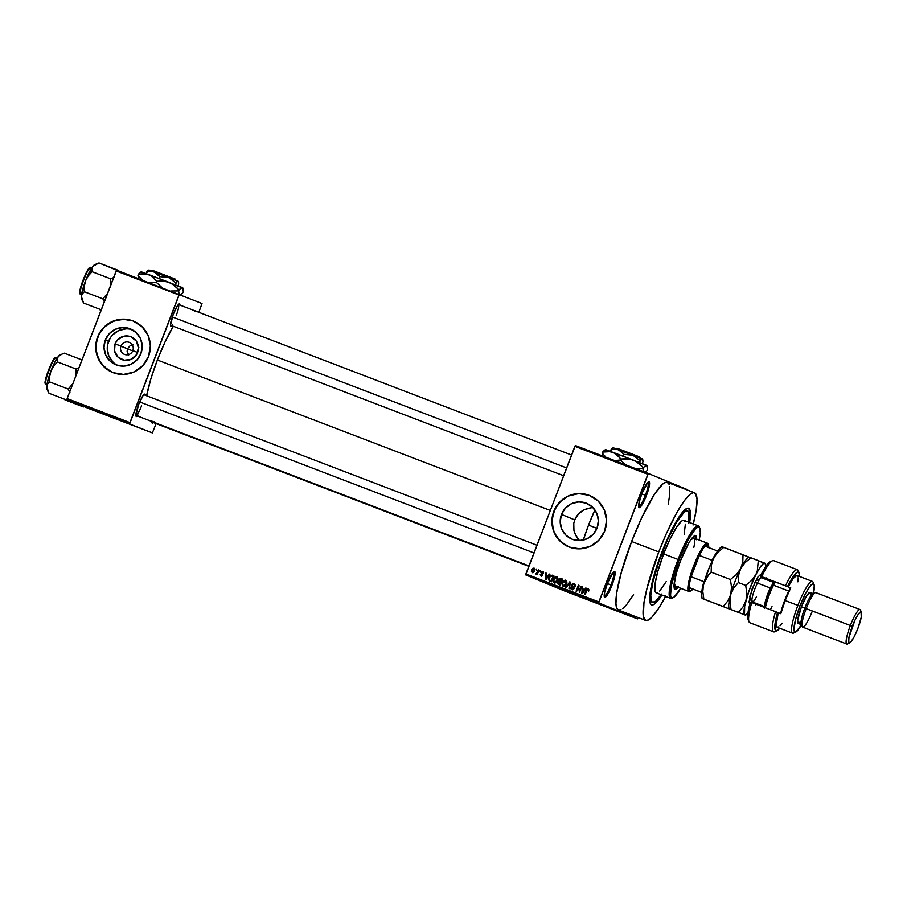 <?xml version="1.0" encoding="UTF-8"?>
<svg xmlns="http://www.w3.org/2000/svg" width="907" height="907" viewBox="0 0 907 907"><rect width="100%" height="100%" fill="white"/><g stroke="black" fill="none" stroke-linecap="round" stroke-linejoin="round"><path stroke-width="1.36" d="M638.641 506.469A12.936 2.313 111 0 0 645.376 495.267L646.385 495.664A13.854 2.472 -69 0 1 638.8 507.274A13.854 2.472 -69 0 1 641.805 493.771L638.959 503.192L639.129 507.648L641.238 505.993L644.31 500.539L649.219 486.231L649.412 482.207L647.802 482.399L641.805 493.771A13.854 2.472 -69 0 1 648.539 481.832A13.854 2.472 -69 0 1 646.385 495.664L645.376 495.267A12.936 2.313 -69 0 1 638.641 506.469M565.719 585.548L563.496 585.684L562.578 584.165L562.873 582.713L565.855 581.24L566.002 583.791L563.496 585.684L565.594 585.65M604.209 596.16A12.936 2.313 111 0 0 610.955 584.958L611.953 585.344A13.854 2.472 -69 0 1 604.368 596.965A13.854 2.472 -69 0 1 607.373 583.45L604.538 592.872L604.697 597.339L606.806 595.684L609.878 590.23L614.799 575.922L614.98 571.898L613.37 572.09L607.373 583.45A13.854 2.472 -69 0 1 614.118 571.512A13.854 2.472 -69 0 1 611.953 585.344L610.955 584.958A12.936 2.313 -69 0 1 604.209 596.16M120.948 346.1A6.462 6.36 -67.5 0 0 124.565 354.41A6.462 6.36 -67.5 0 0 132.83 350.646L137.615 352.472A12.267 12.074 112.5 0 1 121.946 359.603A12.267 12.074 112.5 0 1 115.076 343.832L127.479 348.81L127.127 351.326L128.669 355.034L127.127 351.326L127.479 348.81L129.95 345.907L133.374 344.671L129.95 345.907L127.479 348.81L120.948 346.1A6.462 6.36 112.5 0 1 129.361 342.404A6.462 6.36 112.5 0 1 132.83 350.646A6.462 6.36 112.5 0 1 124.418 354.354A6.462 6.36 112.5 0 1 120.948 346.1L115.076 343.832L117.615 339.785L123.737 336.225L130.744 336.701L136.265 341.021L138.442 347.755L136.538 354.614L131.209 359.297L124.225 360.226L117.967 357.075L114.531 350.93L115.076 343.832A12.267 12.074 112.5 0 1 130.744 336.701A12.267 12.074 112.5 0 1 137.615 352.472L132.83 350.646A6.462 6.36 -67.5 0 0 129.202 342.336A6.462 6.36 -67.5 0 0 120.948 346.1M132.093 329.66A19.364 19.047 -67.5 0 0 108.557 341.338L105.314 340A19.364 19.047 112.5 0 1 130.506 328.924A19.364 19.047 112.5 0 1 140.902 353.628L136.889 360.022L130.778 364.41L123.511 366.122L116.164 364.886L109.894 360.907L105.62 354.773L104.022 347.438L105.314 340L109.328 333.606L115.438 329.218L122.706 327.506L130.041 328.742L136.322 332.722L140.596 338.844L142.195 346.191L140.902 353.628A19.364 19.047 112.5 0 1 115.711 364.705A19.364 19.047 112.5 0 1 105.314 340L108.557 341.338A19.364 19.047 -67.5 0 0 117.354 365.294M133.68 321.191A27.709 27.267 -67.5 0 0 97.65 337.064A27.709 27.267 -67.5 0 0 112.491 372.403A27.709 27.267 112.5 0 1 97.582 337.041L95.723 347.676L98.024 358.186L104.124 366.961L113.114 372.652L123.613 374.421L134.032 371.972L142.773 365.691L148.51 356.53A27.709 27.267 112.5 0 1 112.457 372.392L112.513 372.414M578.745 539.79L574.981 533.781L573.938 530.391L573.78 523.316L574.721 519.892L561.501 514.416A19.364 19.047 112.5 0 1 586.693 503.34A19.364 19.047 112.5 0 1 597.078 528.044L593.076 534.438L586.965 538.826L579.686 540.538L572.351 539.302L566.07 535.323L561.807 529.2L560.197 521.854L561.501 514.416L565.514 508.022L571.614 503.634L578.893 501.922L586.228 503.158L592.509 507.138L596.783 513.271L598.382 520.607L597.078 528.044A19.364 19.047 112.5 0 1 571.886 539.121A19.364 19.047 112.5 0 1 561.501 514.416L574.721 519.892L573.78 523.316L573.938 530.391L575.718 535.391L579.46 540.538M589.89 495.619L589.822 495.596A27.709 27.267 -67.5 0 0 553.826 511.48L553.769 511.457A27.709 27.267 112.5 0 1 589.822 495.596A27.709 27.267 112.5 0 1 604.697 530.958L606.556 520.312L604.255 509.802L598.155 501.038L589.165 495.335L578.666 493.578L568.247 496.016L559.506 502.297L553.769 511.457L551.909 522.103L554.2 532.602L560.311 541.377L569.301 547.08L579.8 548.837L590.219 546.388L598.96 540.119L604.697 530.958A27.709 27.267 112.5 0 1 568.632 546.808A27.709 27.267 112.5 0 1 553.769 511.457L553.826 511.48A27.709 27.267 -67.5 0 0 568.678 546.83M172.035 325.794A12.006 2.143 -69 0 1 170.641 326.032A12.006 2.143 -69 0 1 173.248 314.321L170.493 325.182L170.924 326.35L172.749 324.921M137.411 415.996A12.006 2.143 -69 0 1 136.016 416.234A12.006 2.143 -69 0 1 138.624 404.522L135.869 415.395A11.088 1.984 111 0 0 141.583 405.78A11.088 1.984 -69 0 1 135.869 415.395L136.764 416.506L138.125 415.123M153.374 422.594A12.006 2.143 -69 0 1 151.979 422.843A12.006 2.143 -69 0 1 151.832 421.517M607.327 583.575L610.955 584.958L607.327 583.575M641.759 493.884L645.376 495.267L641.759 493.884M661.18 594.731A48.955 8.753 -69 0 1 652.552 602.305L650.013 601.33A48.955 8.753 -69 0 1 649.763 601.216A48.955 8.753 111 0 0 651.498 601.262M661.906 595.003A51.733 9.251 -69 0 1 650.308 603.495A51.733 9.251 -69 0 1 661.52 553.055L673.255 526.82L678.969 517.013L683.923 510.618L687.676 508.181L689.91 509.915L690.442 515.664L689.649 522.545A51.733 9.251 -69 0 0 686.678 508.476L686.678 508.476A51.733 9.251 -69 0 0 661.52 553.055L652.655 580.48L650.308 591.67L649.661 599.844L650.773 604.3L653.55 604.64L657.745 600.842L661.906 595.003M694.501 492.75L667.348 482.354A68.354 12.222 111 0 0 631.612 541.513L658.765 551.909A68.354 12.222 -69 0 1 694.501 492.75A68.354 12.222 -69 0 1 693.333 523.951M157.353 360.011L550.266 510.448L157.353 360.011L150.902 378.763L146.628 395.781A51.733 9.251 111 0 1 157.353 360.011A51.733 9.251 111 0 1 173.339 326.282L165.097 341.803L157.353 360.011M127.456 348.866L132.728 350.884L127.456 348.866M132.365 345.374L133.363 347.268L132.365 345.374M575.355 445.541L648.346 473.488L687.109 489.531L648.346 473.488L575.355 445.541L574.868 446.346L647.859 474.293L598.869 601.919L525.879 573.972L575.355 445.541M525.697 574.902L598.688 602.849L637.462 618.88L564.46 590.933L525.697 574.902L574.868 446.346L647.859 474.293L648.346 473.488L598.688 602.849L598.869 601.919L525.879 573.972L525.697 574.902L564.46 590.933L637.462 618.88L598.688 602.849L525.697 574.902M569.347 592.77L570.004 593.019M574.358 594.675L575.673 595.207L574.358 594.675M578.575 596.296L577.521 595.899M587.214 599.618L590.854 601.035L587.203 599.606M605.661 606.67L608.858 607.917L605.661 606.67M617.179 611.08L614.322 609.98L617.179 611.08M624.946 614.05L623.075 613.336L624.946 614.05M621.703 612.815L618.336 611.522L621.703 612.815M609.98 608.314L612.452 609.289L609.98 608.314M594.346 602.339L591.001 601.069L594.346 602.339M585.287 598.869L581.92 597.577L585.287 598.869M575.9 595.275L576.591 595.536L575.9 595.275M572.192 593.847L572.884 594.119L572.192 593.847M567.102 591.897L567.793 592.169L567.102 591.897M638.143 617.565L637.462 618.88L638.143 617.565M536.264 569.04L536.468 570.118L536.264 569.04M539.971 570.469L540.175 571.535L539.971 570.469M549.359 574.063L548.191 575.684L546.331 574.97L545.991 572.77L545.39 579.46L545.957 579.686L549.925 574.278L548.191 575.684L546.331 574.97L545.991 572.77L545.39 579.46L545.957 579.686L549.925 574.278L549.359 574.063M557.93 578.337L556.739 576.795L554.608 577.317L553.168 580.163L553.678 582.532L555.991 582.838L557.85 580.061L557.93 578.337L556.739 576.795L554.846 577.124L553.474 579.085L554.358 582.986L557.669 580.616L557.93 578.337M566.807 581.738L565.492 580.151L563.485 580.718L562.045 583.564L562.555 585.922L564.868 586.239L566.716 583.462L566.807 581.738L565.617 580.197L563.712 580.525L562.34 582.487L563.236 586.387L566.535 584.006L566.807 581.738M574.086 583.439L572.68 583.462L571.659 584.766L573.541 587.872L572.158 588.994L570.877 587.248L570.809 588.688L571.807 589.675L573.405 589.437L574.12 587.974L572.272 585.503L572.51 584.346L574.244 584.425L574.528 586.035L575.287 585.128L574.086 583.439L571.739 584.55L572 586.296L573.519 587.702L572.045 588.949L572.668 589.21L570.877 587.248L571.807 589.675L573.984 588.609L572.283 584.743L573.768 584.131L575.095 586.16L574.142 583.462M585.775 588.008L584.618 589.629L582.748 588.915L582.407 586.716L581.818 593.405L582.385 593.632L586.341 588.224L584.618 589.629L582.748 588.915L582.407 586.716L581.818 593.405L582.385 593.632L586.341 588.224L585.775 588.008M588.813 589.573L587.963 588.768L586.829 589.119L584.562 594.459L585.106 594.675L587.237 589.595L588.019 589.618L588.586 591.149L588.133 588.813L586.137 590.366L584.562 594.459L585.106 594.675L587.078 589.743L587.861 589.516L588.586 591.149L588.133 588.813M581.251 586.273L579.392 591.103L578.394 585.174L576.081 591.217L576.614 591.421L578.473 586.58L579.471 592.509L581.784 586.478L581.251 586.273L581.784 586.489L581.251 586.273L579.392 591.103L578.394 585.174L576.081 591.217L576.614 591.421L578.473 586.58L579.471 592.509L581.784 586.478L581.251 586.273M569.721 581.863L565.707 587.248L566.274 587.464L569.755 582.679L568.972 588.496L569.539 588.711L570.254 582.056L565.707 587.248L566.274 587.464L569.755 582.679L568.972 588.496L569.539 588.711L569.721 581.863M561.059 578.541L559.086 579.029L558.905 581.444L557.703 583.122L558.179 584.267L560.413 585.219L562.725 579.176L561.059 578.541L562.725 579.199L561.059 578.541L558.735 579.686L558.905 581.444L557.828 582.487L558.735 584.573L560.413 585.219L562.725 579.176L561.059 578.541M552.272 575.174L550.005 575.786L548.701 578.791L549.132 580.718L551.535 581.818L553.86 575.786L552.272 575.174L553.848 575.798L552.272 575.174L549.064 577.442L549.211 580.797L551.535 581.818L553.86 575.786L552.272 575.174M542.692 571.421L540.844 572.34L542.125 574.845L541.196 575.344L540.198 574.244L540.844 575.922L541.989 575.968L542.749 574.925L541.581 572.17L542.715 572.215L542.896 573.201L543.554 572.759L542.692 571.421L540.844 572.34L542.091 575.072L541.196 575.344L540.198 574.244L540.969 575.968L542.669 575.185L541.411 572.884L542.409 572.034L543.463 573.337L542.749 571.444M538.429 569.868L535.992 574.063L537.012 573.564L537.284 574.471L538.962 570.084L537.103 573.009L535.64 573.666L537.012 573.564L537.284 574.471L538.962 570.084L538.429 569.868M534.019 568.099L532.488 568.428L531.627 569.834L531.411 571.614L532.364 572.68L534.166 571.898L534.824 568.95L534.019 568.099L531.627 569.834L532.273 572.646L534.654 570.945L534.019 568.099M686.077 510.936A48.955 8.753 111 0 0 684.762 509.813A48.955 8.753 -69 0 1 685.023 509.893L687.574 510.868A48.955 8.753 -69 0 1 688.923 522.262M587.543 508.487L591.047 507.807L584.233 509.734L587.543 508.487M581.183 511.548L584.233 509.734L578.519 513.884L581.183 511.548M576.33 516.684L578.519 513.884L574.721 519.892L576.33 516.684M66.971 399.499L152.365 432.9L89.555 408.853L66.971 399.499L67.141 398.581L116.141 270.944L178.951 294.99L129.95 422.628L67.141 398.581L116.618 270.15L202.023 303.539L198.826 312.314L202.023 303.539L116.618 270.15L116.141 270.944L178.951 294.99L179.427 294.197L129.78 423.546L129.95 422.628L67.141 398.581L66.971 399.499L89.555 408.853L152.365 432.9L66.971 399.499M156.095 423.637L152.365 432.9L156.095 423.637M148.51 356.53L150.369 345.896L148.079 335.386L141.968 326.611L132.978 320.919L122.479 319.151L112.06 321.6L103.319 327.88L97.582 337.041A27.709 27.267 112.5 0 1 133.635 321.18A27.709 27.267 112.5 0 1 148.51 356.53M151.888 420.814L152.263 423.161L154.088 421.732M195.923 311.702L195.493 310.534L194.404 311.078M145.335 395.305L144.905 394.137L143.079 395.565L138.624 404.522A12.006 2.143 -69 0 1 144.462 394.182A12.006 2.143 -69 0 1 145.335 395.293M179.96 305.103L179.529 303.936L177.704 305.364L173.248 314.321A12.006 2.143 -69 0 1 179.087 303.97A12.006 2.143 -69 0 1 179.96 305.081M137.921 346.406L138.828 347.404L137.921 346.406M178.418 304.503A11.088 1.984 -69 0 1 176.207 315.579A11.088 1.984 111 0 0 178.418 304.503M668.21 504.371L669.547 495.721L669.627 486.481M669.128 484.508L668.391 483.136L666.169 482.218L663.062 483.76L654.673 493.896L641.839 517.443L631.612 541.513L621.397 572.147L616.805 592.554L615.944 603.359L616.669 607.86L618.404 610.003L621.08 609.685M622.735 608.608L626.624 604.674L633.562 594.618M631.612 541.513A68.354 12.222 111 0 0 618.461 610.026L645.625 620.422A68.354 12.222 -69 0 1 658.765 551.909L631.612 541.513M665.579 596.409A68.354 12.222 -69 0 1 645.625 620.422M693.061 525.017L696.168 510.222L697.018 499.417L695.544 493.533L693.333 492.626L690.227 494.168L684.161 500.925L676.871 512.489L666.362 533.588L658.765 551.909L647.065 588.155L643.959 602.951L643.346 616.295L645.569 620.399L648.244 620.082L651.759 617.327L658.289 608.88L665.84 595.922M647.881 482.32A12.936 2.313 -69 0 1 645.376 495.267A12.936 2.313 111 0 0 647.881 482.32M613.461 572A12.936 2.313 -69 0 1 610.955 584.958A12.936 2.313 111 0 0 613.461 572M194.767 310.75A12.006 2.143 -69 0 1 195.05 310.579A12.006 2.143 -69 0 1 195.867 311.18M589.221 495.358L578.723 493.601L568.315 496.038L561.512 500.437L554.925 508.997L552.046 519.416L553.304 530.107L556.887 537.329L564.585 544.699M593.065 507.693L591.047 507.807M133.034 320.942L125.223 319.23L114.633 320.625L105.337 326.021L98.738 334.57L95.859 344.989L96.414 353.084L100.7 362.902L108.398 370.283M125.948 328.844L118.67 330.556L112.559 334.944M110.246 337.948L107.536 345M107.253 348.776L108.863 356.111L113.126 362.244M588.62 591.273L587.872 589.527M587.294 589.561L588.462 588.994M588.575 589.017L587.226 589.652M587.861 589.516L588.824 590.344M582.43 593.552L582.487 592.951L582.43 593.552M582.77 589.731L582.838 588.949L582.77 589.731M583.36 589.165L585.151 589.845L583.36 589.165M584.165 590.264L582.294 592.872L582.657 589.686L584.686 590.48L582.294 592.872L582.657 589.686L584.165 590.264M579.494 592.441L579.392 591.103L579.494 592.441M579.074 586.829L578.473 586.58L579.074 586.829M578.553 586.614L578.983 585.491L578.553 586.614M578.972 585.4L578.394 585.174L578.972 585.412M575.14 586.285L573.768 584.131L575.242 585.718M572.419 589.924L571.489 587.498M572.068 588.96L574.063 588.632M572.215 585.718L574.12 587.951L572 586.296L572.612 586.546L572.34 584.8L574.698 583.689M574.528 583.632L572.498 584.459M573.723 589.119L572.77 589.244M571.387 587.849L572.09 589.765M563.508 586.466L562.589 584.38M563.848 581.206L563.712 580.525L566.229 580.446M565.991 580.367L563.746 581.33M562.657 583.813L563.598 586.523M565.957 581.149L566.875 582.419L565.957 581.149M565.344 580.899L566.002 583.791L565.106 585.298L563.496 585.684L562.635 584.63L562.873 582.713L563.78 581.274L565.344 580.899M559.347 584.822L558.44 582.736L559.517 581.693L558.905 581.444L559.517 581.693L559.347 579.936L561.671 578.791L559.698 579.278M559.528 584.074L557.828 582.487L560.832 582.498L560.673 584.527L559.608 584.108M559.211 580.389L559.517 581.693L558.848 582.09L561.365 582.725L560.141 584.301L559.052 583.881L559.664 584.131M558.349 583.054L559.2 584.766M561.637 582.022L560.651 581.636L561.637 582.011M559.2 583.938L558.825 582.045M560.038 581.387L559.165 580.367L559.608 579.346L561.921 579.675L561.104 581.795L559.279 579.879L560.186 579.097L562.453 579.902L561.104 581.795L559.948 581.353L560.651 581.636M554.642 583.076L553.474 579.085L556.479 577.498L557.998 579.029L556.479 577.498L557.136 580.389L554.63 582.283L556.728 582.249M554.982 577.804L554.846 577.124L557.351 577.045M557.113 576.977L554.869 577.94M553.78 580.412L554.721 583.122M556.841 582.147L554.63 582.283L553.712 580.763L554.608 578.19L556.479 577.498L557.669 580.616L555.265 582.373L553.723 581.002M550.64 581.489L550.027 581.24M549.211 580.797L549.823 581.058L549.279 579.335M550.923 580.797L549.585 580.129L549.064 577.442L550.379 576.262L553.043 576.285L551.275 580.911L551.807 581.126L550.73 580.718M550.662 575.99L552.885 575.423L550.617 576.036M549.302 579.051L550.005 581.194M550.311 580.537L549.268 579.233L550.141 576.591L551.161 575.764L553.043 576.285L551.275 580.911L549.585 580.129M546.014 579.607L546.071 579.006L546.014 579.607M546.354 575.786L546.422 575.004L546.354 575.786M546.932 575.219L548.724 575.9L546.932 575.219M547.749 576.319L545.878 578.927L546.241 575.741L548.27 576.535L545.878 578.927L546.241 575.741L547.749 576.319M543.508 573.462L542.409 572.034L543.565 573.111M541.581 576.228L540.81 574.494M541.796 575.594L541.196 575.344L542.669 574.891L541.536 574.154L542.148 574.403L541.456 572.589L543.304 571.671M543.021 571.591L541.74 572.079M541.411 572.714L542.737 575.106M542.556 575.537L541.933 575.628M540.753 574.755L541.343 576.115M536.672 574.346L535.64 573.666L536.604 573.405L536.422 574.176M537.001 573.575L536.4 573.326L538.157 572.396M537.091 573.598L537.851 573.054M532.556 572.725L531.967 571.229M532.885 568.904L534.336 568.27M534.427 568.292L532.783 569.04M531.978 571.093L532.534 572.702M534.937 569.755L533.758 568.723L534.642 570.968L532.522 572.022L532.182 570.004L533.758 568.723L534.62 569.108M532.522 572.022L533.135 572.272L532.001 571.399L532.284 569.743L533.826 568.746L534.11 570.741L532.522 572.022M623.154 613.37L624.027 613.699M611.601 608.948L609.221 608.053L611.59 608.96M610.048 608.348L609.141 607.996M611.896 609.073L611.023 608.756M599.073 604.153L597.588 603.609L599.062 604.164M598.246 603.824L597.101 603.404L598.246 603.835M585.083 598.801L583.575 598.223L585.083 598.801M579.618 596.693L577.929 596.069L579.641 596.715M578.655 596.33L578.031 596.092M579.403 596.636L580.401 597.01M579.879 596.817L579.278 596.579M571.308 593.529L570.616 593.269M662.892 553.621L662.121 553.327L663.334 551.309L662.371 554.789L661.679 555.617L661.657 554.869L663.13 551.411L661.679 555.617L662.121 553.304L662.892 553.621M695.794 538.747A28.639 5.113 111 0 0 695.113 535.64L696.327 536.593L696.621 539.778M678.515 586.931L675.08 589.165L674.06 585.094L676.327 573.315L680.613 560.481A28.639 5.113 -69 0 1 695.578 535.697A28.639 5.113 -69 0 1 696.644 539.064M657.677 592.622L656.158 592.804L655.171 591.591L655.251 582.906L657.858 571.319L663.652 553.939L678.085 559.46A38.797 6.939 111 0 0 672.03 598.189L673.175 597.656A37.867 6.768 -69 0 1 679.082 559.846L663.652 553.939A38.797 6.939 111 0 0 656.192 592.815L670.624 598.348A38.797 6.939 -69 0 1 678.085 559.46A38.797 6.939 -69 0 1 698.367 525.879A38.797 6.939 -69 0 1 699.524 527.591A38.797 6.939 111 0 0 699.308 526.933A38.797 6.939 111 0 0 678.085 559.46L679.082 559.846L671.316 585.605L670.534 595.514L671.77 597.792L674.173 597.021L680.715 588.36A37.867 6.768 -69 0 1 673.175 597.656M672.631 597.849A38.797 6.939 -69 0 1 670.624 598.348M588.541 525.119A48.955 8.753 111 0 0 583.303 540.073L588.541 525.119L596.965 528.35L588.541 525.119A48.955 8.753 111 0 1 594.913 509.938L588.541 525.119M688.753 523.373L688.844 512.41L687.608 510.879L684.502 511.877L676.747 521.899L667.416 540.119L658.709 562.215L652.677 582.997L650.773 595.321L651.283 600.763L652.518 602.293A48.955 8.753 -69 0 1 661.974 553.236L661.974 553.236A48.955 8.753 -69 0 1 687.574 510.868M707.301 543.146L693.719 537.953L690.567 540.084A25.861 4.626 -69 0 1 693.742 537.953A25.861 4.626 -69 0 1 693.844 547.397M690.374 590.979A25.861 4.626 -69 0 1 688.821 591.466L675.239 586.262A25.861 4.626 -69 0 1 674.298 582.566L675.227 586.262L688.798 591.455A25.861 4.626 111 0 0 689.762 591.364L690.907 590.831A24.943 4.456 -69 0 1 689.978 590.922L688.798 591.455L675.692 586.319M652.518 602.293L655.625 601.296L661.634 594.04M698.367 525.879L683.935 520.357A38.797 6.939 111 0 0 663.652 553.939L669.457 540.277L676.747 526.91L681.508 521.151L683.266 520.278L684.955 521.582M685.363 524.144L684.139 534.28M666.203 581.614L659.672 591.058M699.206 540.05L700.261 532.477L699.875 528.259L698.231 526.99L695.488 528.781L687.676 540.64L679.082 559.846A37.867 6.768 -69 0 1 699.807 528.089A37.867 6.768 -69 0 1 699.206 540.05M678.141 587.373A28.639 5.113 -69 0 1 675.103 589.176A28.639 5.113 -69 0 1 680.613 560.481L689.252 542.148L693.016 536.989L695.091 535.64M675.103 589.176L674.252 588.858L677.676 586.614M695.771 539.461L694.751 535.379M674.717 588.915A28.639 5.113 111 0 0 677.291 587.056M81.63 294.14L80.791 293.823A13.854 2.472 111 0 0 80.814 293.834A13.854 2.472 111 0 0 80.825 293.834L80.802 293.823C76.324 297.303 89.782 262.236 90.734 267.95A13.854 2.472 111 0 0 90.723 267.95A13.854 2.472 111 0 0 83.467 279.968A13.854 2.472 111 0 0 80.802 293.823C76.233 293.312 89.782 262.316 90.723 267.95L91.539 268.268L90.723 267.95M117.797 270.603L98.988 262.962L117.468 270.037L117.706 271.488L117.797 270.603M114.146 277.395L110.552 278.789L92.072 271.715L91.845 268.869L92.888 266.329L98.988 262.962L94.623 264.708A18.593 3.322 111 0 0 92.888 266.329L85.587 280.728L88.308 275.841L92.072 271.715L110.552 278.789L110.393 285.909L110.552 278.789L114.146 277.395M107.502 293.437L102.854 298.834L84.374 291.759L84.34 286.159L85.587 280.728L81.347 296.385L82.288 293.777L84.374 291.759L102.854 298.834L104.566 302.292L102.854 298.834L107.502 293.437M82.628 301.294L81.891 299.593L83.603 303.051L101.221 309.797L83.603 303.051L81.347 296.385L81.653 299.038M95.314 264.64L92.888 266.329A18.593 3.322 111 0 0 85.587 280.728A18.593 3.322 111 0 0 81.347 296.385A18.593 3.322 111 0 0 81.551 298.857L82.186 300.319M80.156 292.7L81.403 284.605L86.074 273.041M87.072 271.272L88.002 269.867M88.818 268.869L89.51 268.336M90.031 268.279C89.113 262.781 76.188 296.442 80.496 293.108M81.891 299.593L81.347 296.385L82.288 293.777L84.374 291.759L84.34 286.159L85.587 280.728L88.308 275.841L92.072 271.715L91.845 268.869L92.888 266.329L95.405 264.368M172.296 316.94L566.592 467.91L172.296 316.94M533.951 552.93L139.667 401.96L533.951 552.93M708.446 545.016L707.948 543.86A25.861 4.626 111 0 0 707.347 543.168L707.857 544.347A24.943 4.456 -69 0 1 708.446 545.016A24.943 4.456 -69 0 1 708.752 547.601M688.798 591.455A25.861 4.626 -69 0 1 693.776 565.605A25.861 4.626 -69 0 1 707.324 543.157A25.861 4.626 111 0 0 693.798 565.537A25.861 4.626 111 0 0 688.798 591.455A25.861 4.626 -69 0 1 688.798 591.455L689.978 590.922A24.943 4.456 -69 0 1 689.093 587.555L701.791 592.532L689.093 587.555L689.978 590.922L692.869 589.108A24.943 4.456 -69 0 1 690.907 590.831M708.752 547.715L707.347 543.168A25.861 4.626 -69 0 1 707.347 543.168A25.861 4.626 -69 0 1 708.152 544.551M691.168 576.784L699.354 555.458L691.168 576.784A24.943 4.456 -69 0 1 699.354 555.458A24.943 4.456 -69 0 1 704.977 546.161A24.943 4.456 -69 0 1 707.857 544.347L704.977 546.161A24.943 4.456 111 0 0 699.354 555.458L712.086 560.333A24.943 4.456 -69 0 1 717.539 551.241A24.943 4.456 111 0 0 712.086 560.333L699.354 555.458L691.168 576.784A24.943 4.456 111 0 0 689.093 587.555A24.943 4.456 -69 0 1 691.168 576.784L703.9 581.659L691.168 576.784M689.093 587.555L701.803 592.418L689.093 587.555M717.686 551.025L704.977 546.161L717.686 551.025M701.825 592.271A24.943 4.456 -69 0 1 703.9 581.659A24.943 4.456 111 0 0 701.825 592.271M99.566 309.65L101.062 310.228L99.566 309.65M48.003 391.495L47.266 389.795L48.978 393.253L67.458 400.327L69.34 399.692L67.458 400.327L48.978 393.253L46.722 386.597L47.652 383.978L49.749 381.96L49.715 376.36L50.962 370.929L53.672 366.054L57.447 361.916L57.22 359.081L58.263 356.53L62.47 353.809L64.363 353.163L81.981 359.92L64.363 353.163L59.998 354.909A18.593 3.322 111 0 0 58.263 356.53L54.703 362.415L50.112 373.208L47.141 383.57L47.017 389.239M47.005 384.341L46.178 384.024A13.854 2.472 111 0 0 46.189 384.035A13.854 2.472 111 0 0 46.2 384.035L46.166 384.024C41.609 383.514 55.157 352.528 56.098 358.152A13.854 2.472 111 0 0 56.098 358.152A13.854 2.472 111 0 0 48.842 370.181A13.854 2.472 111 0 0 46.178 384.024L47.005 384.341L46.178 384.024C41.699 387.504 55.157 352.438 56.109 358.152L56.914 358.469L56.098 358.152M79.521 367.596L75.927 368.99L57.447 361.916L75.927 368.99L75.769 376.11L75.927 368.99L79.521 367.596M72.877 383.638L68.229 389.035L49.749 381.96L68.229 389.035L69.941 392.493L68.229 389.035L72.877 383.638M60.69 354.841L58.263 356.53A18.593 3.322 111 0 0 50.962 370.929A18.593 3.322 111 0 0 46.722 386.597A18.593 3.322 111 0 0 46.926 389.058L47.549 390.532M45.531 382.901L46.779 374.806L51.45 363.242M52.447 361.474L53.377 360.068M54.193 359.081L54.885 358.537M55.395 358.48C54.488 352.982 41.563 386.654 45.872 383.321M47.266 389.795L46.722 386.597L47.652 383.978L49.749 381.96L49.715 376.36L50.962 370.929L53.672 366.054L57.447 361.916L57.22 359.081L58.263 356.53L60.769 354.569M64.941 399.851L83.421 406.937L64.941 399.851M84.578 405.996L83.421 406.937L85.303 406.302L83.421 406.937L84.578 405.996M778.784 626.918L776.982 627.122L776.267 624.606L778.263 612.724L751.767 602.554L749.908 603.835A31.405 5.612 111 0 0 748.037 619.515L749.023 621.839A33.253 5.941 -69 0 1 751.767 602.554A33.253 5.941 111 0 0 749.84 622.735L773.603 631.839A33.253 5.941 -69 0 1 775.53 611.658L751.767 602.554L749.908 603.835L748.15 611.658L747.651 617.304L748.456 620.15M814.044 584.482L813.057 582.158A27.709 4.954 111 0 0 797.888 605.388L799.895 606.171A25.861 4.626 -69 0 1 814.044 584.482A25.861 4.626 -69 0 1 813.454 593.518M812.309 611.148A18.48 3.299 -69 0 1 802.207 626.635A18.48 3.299 -69 0 1 806.21 608.62A18.48 3.299 -69 0 1 815.2 592.702L812.91 593.768A16.632 2.97 111 0 0 804.815 608.098L852.342 626.295A16.632 2.97 -69 0 1 861.446 612.361A16.632 2.97 -69 0 1 857.841 628.574L861.253 617.259L861.049 611.908L858.521 613.892L854.836 620.445L848.941 637.61L848.714 642.439L850.641 642.213L854.065 636.997L857.841 628.574A16.632 2.97 -69 0 1 849.757 642.893A16.632 2.97 -69 0 1 852.342 626.295L850.347 625.524A18.48 3.299 -69 0 1 860.006 609.527L815.869 592.634A18.48 3.299 111 0 0 806.21 608.62A18.48 3.299 111 0 0 802.65 627.134L846.787 644.038A18.48 3.299 -69 0 1 850.347 625.524L804.815 608.098A16.632 2.97 -69 0 1 813.511 593.711L810.11 592.407A16.632 2.97 111 0 0 801.425 606.794L804.815 608.098L801.425 606.794L806.436 596.148L810.121 592.407M861.446 612.361L860.448 610.026A18.48 3.299 111 0 0 850.347 625.524A18.48 3.299 111 0 0 847.455 643.959L849.757 642.893M777.106 630.637L774.816 631.714A33.253 5.941 111 0 1 775.53 611.658L777.571 612.44L775.53 620.807L774.952 629.073L776.267 630.83L779.748 628.256A31.405 5.612 -69 0 1 777.106 630.637A31.405 5.612 -69 0 1 777.571 612.44L780.814 613.699L785.156 600.513L797.888 605.388A27.709 4.954 -69 0 1 812.377 581.398L797.106 575.548A27.709 4.954 111 0 0 788.194 586.863L790.734 587.838A27.709 4.954 111 0 0 785.156 600.513A27.709 4.954 111 0 0 780.814 613.699L778.263 612.724A27.709 4.954 111 0 0 777.288 627.315L792.559 633.165A27.709 4.954 -69 0 1 797.888 605.388L785.156 600.513L790.734 587.838L772.322 580.82L790.723 587.861L788.194 586.863L793.206 578.462L796.799 575.492M797.389 569.732L773.626 560.628A33.253 5.941 111 0 0 761.699 576.682L785.462 585.786A33.253 5.941 -69 0 1 797.389 569.732A33.253 5.941 -69 0 1 798.545 572.158M776.097 630.807A33.253 5.941 -69 0 1 773.603 631.839M799.566 576.501L798.738 572.294L796.618 572.634L791.562 579.051L787.503 586.568L788.194 586.863L787.503 586.568A31.405 5.612 -69 0 1 799.192 572.952A31.405 5.612 -69 0 1 799.566 576.501M797.525 575.877L797.967 576.931M798.126 578.655L797.888 581.841M782.072 623.166L780.031 625.785M766.222 577.895L766.143 579.528A15.702 2.812 111 0 0 766.222 578.553M756.404 604.334A15.702 2.812 111 0 0 756.892 603.677L755.826 604.992M770.927 561.637L768.444 563.122L765.077 567.578L761.166 574.516L761.699 576.682L785.462 585.786A33.253 5.941 111 0 1 798.194 570.628L799.192 572.952M813.352 593.983L814.282 585.344L812.978 583.734L811.096 584.947L805.767 593.053L799.895 606.171L795.462 619.878L793.965 629.56L794.521 631.794L795.915 631.964L801.595 624.617M800.745 621.476L798.205 623.46L797.684 620.207L801.425 606.794A16.632 2.97 111 0 0 798.228 623.46L801.618 624.764A16.632 2.97 -69 0 1 804.815 608.098A16.632 2.97 111 0 0 801.21 624.311L802.207 626.635M810.552 592.929L810.654 595.661M766.698 578.745L761.699 576.682A33.253 5.941 -69 0 1 772.413 560.764L770.122 561.83A31.405 5.612 111 0 0 761.166 574.516L761.699 576.682L766.698 578.745A13.854 2.472 -69 0 1 767.027 579.12A13.854 2.472 -69 0 1 767.186 579.924A13.854 2.472 111 0 0 766.698 578.745M757.164 604.618A13.854 2.472 111 0 0 757.935 604.085A13.854 2.472 -69 0 1 757.277 604.572A13.854 2.472 -69 0 1 757.164 604.618M797.888 605.388A27.709 4.954 111 0 0 793.568 633.052L795.858 631.986A25.861 4.626 -69 0 1 799.895 606.171L797.888 605.388M801.448 624.866A25.861 4.626 -69 0 1 795.858 631.986M773.501 585.219A20.317 3.628 -69 0 1 775.281 581.943A20.317 3.628 111 0 0 773.501 585.219L788.773 591.069A20.317 3.628 -69 0 1 790.553 587.793A20.317 3.628 111 0 0 788.773 591.069L773.501 585.219A20.317 3.628 111 0 0 765.361 607.758A20.317 3.628 -69 0 1 773.501 585.219L772.617 585.378L773.501 585.219M764.726 607.509A19.398 3.469 111 0 1 772.617 585.378L774.646 581.704A19.398 3.469 111 0 0 772.617 585.378L767.016 598.994L764.578 608.325M751.495 601.851L749.715 596.591L755.486 581.115A2.222 1.1 -153.1 0 0 757.447 583.065A12.936 2.313 111 0 0 752.152 601.794A12.936 2.313 111 0 0 756.506 596.67M760.712 578.122L760.701 576.931L761.597 577.782A12.936 2.313 111 0 0 757.447 583.065L770.349 587.997A12.936 2.313 -69 0 0 764.93 606.5A12.936 2.313 -69 0 1 770.349 587.997A12.936 2.313 -69 0 1 774.011 582.793M729.511 608.982L729.511 608.982A27.709 4.954 -69 0 1 730.736 594.527L727.765 601.035L723.151 606.5L703.866 599.119L702.8 591.523L703.571 584.131L706.542 577.623L711.156 572.158L730.441 579.539L731.507 587.135L730.736 594.527A27.709 4.954 -69 0 1 740.668 568.655L736.325 574.619L730.441 579.539L711.156 572.158L711.371 565.05L713.503 558.259L717.834 552.306L723.729 547.375L743.014 554.767L742.799 561.864L740.668 568.655A27.709 4.954 -69 0 1 749.59 557.363L722.029 546.785M750.248 558.111A27.709 4.954 -69 0 0 749.59 557.363L743.014 554.767L742.799 561.864L740.668 568.655L736.325 574.619L730.441 579.539L731.507 587.135L730.736 594.527L727.765 601.035L723.151 606.5L730.135 609.277L702.165 598.529L730.135 609.277L702.165 598.529L703.866 599.119L702.8 591.523L703.571 584.131A27.709 4.954 111 0 0 701.916 597.962L702.154 598.518M730.759 609.005L729.988 609.243M708.696 574.766L711.156 572.158L711.371 565.05L713.503 558.259A27.709 4.954 111 0 0 703.571 584.131L708.696 574.766M722.017 546.774L721.405 547.068A27.709 4.954 111 0 0 713.503 558.259L717.834 552.306L723.729 547.375L722.176 546.819M722.437 546.966L719.92 548.213L716.281 553.202L709.263 567.578L702.823 587.078L701.61 594.289L702.063 598.235M747.901 613.302A27.709 4.954 -69 0 1 746.03 614.855A27.709 4.954 -69 0 1 745.01 614.957L729.33 608.926L731.031 609.515L729.954 601.919L730.736 594.527L733.695 588.031L738.309 582.555L738.525 575.446L740.668 568.655A27.709 4.954 111 0 0 730.736 594.527L733.695 588.031L738.309 582.555L738.525 575.446L740.668 568.655L744.998 562.703L750.894 557.782L748.57 557.465A27.709 4.954 111 0 0 740.668 568.655L744.998 562.703L750.894 557.782L758.286 560.617L757.288 571.172L749.103 590.582L744.681 606.035L744.5 614.481L745.69 614.98L748.626 612.44M730.736 594.527A27.709 4.954 111 0 0 729.081 608.359L731.031 609.515L729.954 601.919L730.736 594.527M754.057 603.427L754.409 602.724A27.709 4.954 -69 0 1 754.057 603.427L754.386 602.724M763.66 578.575L763.921 577.6A27.709 4.954 -69 0 1 763.875 577.793A27.709 4.954 -69 0 1 763.66 578.575L763.875 577.793M765.871 566.353L765.383 563.678L763.343 563.61L760.032 567.408L755.939 574.505A27.709 4.954 -69 0 1 764.873 563.213A27.709 4.954 -69 0 1 765.519 563.961A27.709 4.954 -69 0 1 765.871 566.353M752.152 600.933L749.681 603.268L748.989 602.146L752.084 588.972L757.719 577.237L760.191 574.902L760.894 577.351M765.519 563.961L758.286 560.617L757.288 571.172L755.939 574.505L751.597 580.469L745.713 585.389L738.309 582.555L745.713 585.389L746.778 592.985L746.008 600.377L743.037 606.885L738.423 612.35L745.01 614.957A27.709 4.954 -69 0 1 746.008 600.377A27.709 4.954 -69 0 1 755.939 574.505L751.597 580.469L745.713 585.389L746.778 592.985L746.008 600.377L743.037 606.885L738.423 612.35L745.407 615.127L729.466 608.96M738.423 612.35L731.031 609.515L738.423 612.35M764.873 563.213L749.341 557.227M770.349 587.997L757.447 583.065A12.936 2.313 111 0 0 752.799 595.162A12.936 2.313 111 0 0 752.357 601.942L765.259 606.885M780.632 613.631A20.317 3.628 -69 0 1 788.773 591.069A20.317 3.628 111 0 0 780.632 613.631M761.801 577.94A12.936 2.313 111 0 0 757.447 583.065A2.222 1.1 26.9 0 1 755.486 581.115L760.826 578.02M772.027 606.602A20.317 3.628 -69 0 1 770.36 609.674M615.887 448.795L617.055 448.239L639.072 456.686L617.021 448.228L615.819 448.761M639.968 458.035L639.401 456.833M642.269 463.59L642.95 461.81L642.269 463.59M613.019 447.877L610.4 451.357L611.103 449.521L616.669 449.226L620.048 450.507L622.837 452.933L624.027 454.43L623.324 456.278L624.027 454.43L632.871 455.235L639.957 460.575L639.254 462.423L641.873 458.931L642.655 459.248L642.95 461.81L642.859 459.883M605.933 449.736L646.986 465.472M646.929 465.461L645.784 465.053M647.179 470.427L645.262 472.309L647.179 470.427M605.298 449.747L602.203 453.081L602.633 456.697L602.599 452.071L610.456 451.652L615.229 453.455L620.853 458.987L620.456 460.008L614.742 460.62L620.456 460.008L620.853 458.987L630.274 459.225L636.147 461.482L643.335 467.661L642.95 468.681L636.226 468.851L642.95 468.681L644.333 466.583L646.68 465.336L647.564 469.418L647.428 466.686M605.989 457.275L602.203 453.081L605.989 457.275M625.422 464.713L620.456 460.008L625.422 464.713M643.369 472.286L642.95 468.681L643.369 472.286M647.201 465.926L633.324 460.121L638.755 463.239L643.335 467.661L646.045 465.348L647.144 465.801M633.324 460.121L612.951 452.321L617.293 454.997L620.853 458.987L627.168 458.783L633.324 460.121M604.504 450.189L602.599 452.071L607.894 451.437L612.951 452.321L605.116 449.815M612.452 448.194L611.103 449.521L616.669 449.226L632.871 455.235L618.438 449.702L624.027 454.43L630.705 454.588L642.326 458.919L632.871 455.235L639.957 460.575L641.873 458.931L642.655 459.248M618.438 449.702L613.234 447.775L618.438 449.702M642.507 459.01L641.691 458.715M613.472 447.877L612.883 447.922M634.435 455.847L632.428 455.076M619.753 450.223L617.055 449.214M639.378 456.811L639.9 458.001L639.378 456.811M152.795 270.501L174.802 278.925L152.739 270.467L151.548 271M175.323 280.104L174.802 278.925L175.323 280.104M177.999 285.83L178.679 284.05L177.999 285.83M148.737 270.116L146.118 273.597L146.821 271.76L152.399 271.465L155.777 272.735L158.566 275.161L159.757 276.658L159.042 278.517L159.757 276.658L168.589 277.463L175.686 282.803L174.972 284.651L177.602 281.159L178.384 281.487L178.679 284.05L178.577 282.111M141.662 271.975L182.704 287.7M182.658 287.7L181.502 287.281M182.897 292.666L180.198 294.979L182.897 292.666M141.027 271.975L138.317 274.299L138.352 278.925L138.317 274.299L146.186 273.891L150.947 275.683L156.571 281.227L156.185 282.236L149.712 282.814L156.185 282.236L156.571 281.227L166.004 281.453L171.865 283.71L179.064 289.9L178.668 290.909L171.038 290.988L178.668 290.909L180.062 288.823L182.409 287.576L183.293 291.646L183.146 288.914M142.297 279.98L137.932 275.309L142.297 279.98M161.888 287.474L156.185 282.236L161.888 287.474M179.098 294.526L178.668 290.909L179.098 294.526M182.931 288.165L169.042 282.36L174.484 285.478L179.064 289.9L181.763 287.576L182.863 288.041M169.042 282.36L148.68 274.56L153.022 277.225L156.571 281.227L162.897 281.023L169.042 282.36M140.234 272.417L138.317 274.299L143.612 273.676L148.68 274.56L140.846 272.043M178.43 281.578L168.589 277.463L175.686 282.803L177.602 281.159L178.384 281.487M148.181 270.422L146.821 271.76L152.399 271.465L168.589 277.463L154.167 271.941L159.757 276.658L166.435 276.828L178.271 281.249M154.167 271.941L148.963 270.003L154.167 271.941M178.237 281.249L177.421 280.955M149.19 270.105L148.612 270.161M170.153 278.086L168.146 277.315M155.482 272.463L152.784 271.442M175.108 279.05L175.697 280.263M550.186 580.491L550.787 580.741M699.308 526.933L699.807 528.089M178.418 304.491L571.535 455.019M170.493 325.194L563.598 475.71M528.974 565.911L135.869 415.406M536.91 545.22L143.794 394.704M151.832 422.004L528.804 566.342M692.54 537.5L707.324 543.157M751.914 601.092L751.109 601.976L752.357 601.942M761.597 577.782L774.499 582.725M746.03 614.855L745.418 615.139"/></g></svg>
